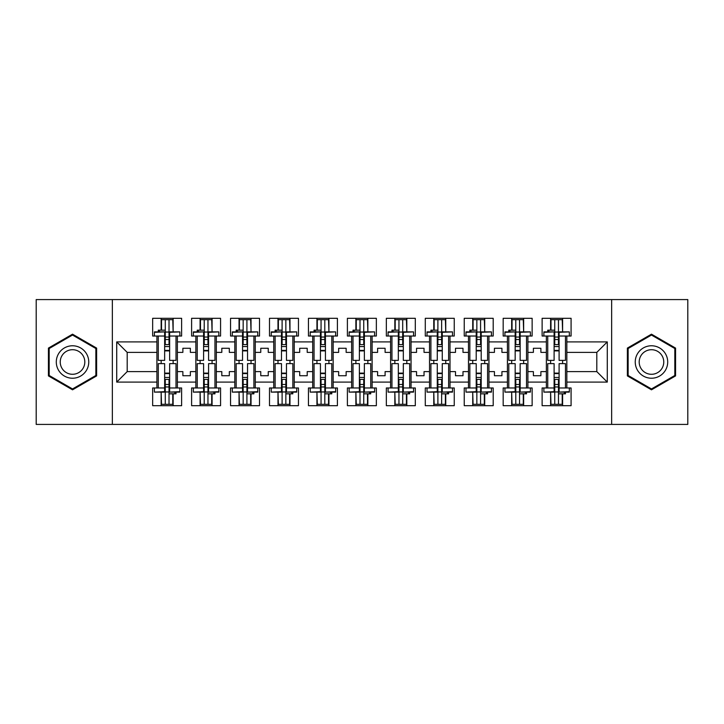 <?xml version="1.0" encoding="UTF-8"?>
<svg xmlns="http://www.w3.org/2000/svg" width="724" height="724" viewBox="0 0 724 724"><rect width="100%" height="100%" fill="white"/><g stroke="black" fill="none" stroke-linecap="round" stroke-linejoin="round"><path stroke-width="1.09" d="M611.653 299.582L36.2 299.582L36.2 424.418L687.8 424.418L687.8 299.582L611.653 299.582L611.653 424.418M527.896 371.611L533.389 371.611L533.389 375.729L540.882 375.729L540.882 371.611L546.367 371.611L546.367 352.389L540.882 352.389L540.882 348.271L533.389 348.271L533.389 352.389L527.896 352.389L527.896 382.1L546.367 382.1L546.367 387.964L542.122 387.964L542.122 405.693L571.082 405.693L571.082 387.964L566.838 387.964L566.838 371.611L596.802 371.611L596.802 352.389L566.838 352.389L566.838 371.611M488.953 371.611L494.438 371.611L494.438 375.729L501.931 375.729L501.931 371.611L507.424 371.611L507.424 352.389L501.931 352.389L501.931 348.271L494.438 348.271L494.438 352.389L488.953 352.389L488.953 382.1L507.424 382.1L507.424 387.964L503.18 387.964L503.18 405.693L532.14 405.693L532.14 387.964L527.896 387.964L527.896 382.1M450.002 371.611L455.496 371.611L455.496 375.729L462.989 375.729L462.989 371.611L468.482 371.611L468.482 352.389L462.989 352.389L462.989 348.271L455.496 348.271L455.496 352.389L450.002 352.389L450.002 382.1L468.482 382.1L468.482 387.964L464.238 387.964L464.238 405.693L493.198 405.693L493.198 387.964L488.953 387.964L488.953 382.1M411.06 371.611L416.553 371.611L416.553 375.729L424.038 375.729L424.038 371.611L429.531 371.611L429.531 352.389L424.038 352.389L424.038 348.271L416.553 348.271L416.553 352.389L411.06 352.389L411.06 382.1L429.531 382.1L429.531 387.964L425.287 387.964L425.287 405.693L454.247 405.693L454.247 387.964L450.002 387.964L450.002 382.1M372.109 371.611L377.602 371.611L377.602 375.729L385.096 375.729L385.096 371.611L390.589 371.611L390.589 352.389L385.096 352.389L385.096 348.271L377.602 348.271L377.602 352.389L372.109 352.389L372.109 382.1L390.589 382.1L390.589 387.964L386.344 387.964L386.344 405.693L415.305 405.693L415.305 387.964L411.06 387.964L411.06 382.1M333.167 371.611L338.66 371.611L338.66 375.729L346.144 375.729L346.144 371.611L351.638 371.611L351.638 352.389L346.144 352.389L346.144 348.271L338.66 348.271L338.66 352.389L333.167 352.389L333.167 382.1L351.638 382.1L351.638 387.964L347.393 387.964L347.393 405.693L376.353 405.693L376.353 387.964L372.109 387.964L372.109 382.1M294.216 371.611L299.709 371.611L299.709 375.729L307.202 375.729L307.202 371.611L312.696 371.611L312.696 352.389L307.202 352.389L307.202 348.271L299.709 348.271L299.709 352.389L294.216 352.389L294.216 382.1L312.696 382.1L312.696 387.964L308.451 387.964L308.451 405.693L337.411 405.693L337.411 387.964L333.167 387.964L333.167 382.1M255.273 371.611L260.767 371.611L260.767 375.729L268.251 375.729L268.251 371.611L273.744 371.611L273.744 352.389L268.251 352.389L268.251 348.271L260.767 348.271L260.767 352.389L255.273 352.389L255.273 382.1L273.744 382.1L273.744 387.964L269.5 387.964L269.5 405.693L298.46 405.693L298.46 387.964L294.216 387.964L294.216 382.1M216.322 371.611L221.816 371.611L221.816 375.729L229.309 375.729L229.309 371.611L234.802 371.611L234.802 352.389L229.309 352.389L229.309 348.271L221.816 348.271L221.816 352.389L216.322 352.389L216.322 382.1L234.802 382.1L234.802 387.964L230.558 387.964L230.558 405.693L259.518 405.693L259.518 387.964L255.273 387.964L255.273 382.1M177.38 371.611L182.873 371.611L182.873 375.729L190.358 375.729L190.358 371.611L195.851 371.611L195.851 352.389L190.358 352.389L190.358 348.271L182.873 348.271L182.873 352.389L177.38 352.389L177.38 382.1L195.851 382.1L195.851 387.964L191.607 387.964L191.607 405.693L220.567 405.693L220.567 387.964L216.322 387.964L216.322 382.1M112.347 424.418L112.347 299.582M216.322 352.389L216.322 341.9L234.802 341.9L234.802 352.389M255.273 352.389L255.273 336.036L259.518 336.036L259.518 318.307L230.558 318.307L230.558 336.036L234.802 336.036L234.802 341.9M255.273 341.9L273.744 341.9L273.744 352.389M294.216 352.389L294.216 336.036L298.46 336.036L298.46 318.307L269.5 318.307L269.5 336.036L273.744 336.036L273.744 341.9M294.216 341.9L312.696 341.9L312.696 352.389M333.167 352.389L333.167 336.036L337.411 336.036L337.411 318.307L308.451 318.307L308.451 336.036L312.696 336.036L312.696 341.9M333.167 341.9L351.638 341.9L351.638 352.389M372.109 352.389L372.109 336.036L376.353 336.036L376.353 318.307L347.393 318.307L347.393 336.036L351.638 336.036L351.638 341.9M372.109 341.9L390.589 341.9L390.589 352.389M411.06 352.389L411.06 336.036L415.305 336.036L415.305 318.307L386.344 318.307L386.344 336.036L390.589 336.036L390.589 341.9M411.06 341.9L429.531 341.9L429.531 352.389M450.002 352.389L450.002 336.036L454.247 336.036L454.247 318.307L425.287 318.307L425.287 336.036L429.531 336.036L429.531 341.9M450.002 341.9L468.482 341.9L468.482 352.389M488.953 352.389L488.953 336.036L493.198 336.036L493.198 318.307L464.238 318.307L464.238 336.036L468.482 336.036L468.482 341.9M488.953 341.9L507.424 341.9L507.424 352.389M527.896 352.389L527.896 336.036L532.14 336.036L532.14 318.307L503.18 318.307L503.18 336.036L507.424 336.036L507.424 341.9M527.896 341.9L546.367 341.9L546.367 352.389M566.838 352.389L566.838 336.036L571.082 336.036L571.082 318.307L542.122 318.307L542.122 336.036L546.367 336.036L546.367 341.9M566.838 341.9L607.282 341.9L607.282 382.1L566.838 382.1M156.909 371.611L156.909 352.389L127.198 352.389L127.198 371.611L156.909 371.611L156.909 387.964L152.664 387.964L152.664 405.693L181.624 405.693L181.624 387.964L177.38 387.964L177.38 382.1M156.909 382.1L116.718 382.1L116.718 341.9L156.909 341.9L156.909 352.389M177.38 352.389L177.38 336.036L181.624 336.036L181.624 318.307L152.664 318.307L152.664 336.036L156.909 336.036L156.909 341.9M177.38 341.9L195.851 341.9L195.851 352.389M216.322 341.9L216.322 336.036L220.567 336.036L220.567 318.307L191.607 318.307L191.607 336.036L195.851 336.036L195.851 341.9M546.367 371.611L546.367 382.1M507.424 371.611L507.424 382.1M468.482 371.611L468.482 382.1M429.531 371.611L429.531 382.1M390.589 371.611L390.589 382.1M351.638 371.611L351.638 382.1M312.696 371.611L312.696 382.1M273.744 371.611L273.744 382.1M234.802 371.611L234.802 382.1M195.851 371.611L195.851 382.1M127.198 371.611L116.718 382.1M116.718 341.9L127.198 352.389M596.802 371.611L607.282 382.1M607.282 341.9L596.802 352.389M161.153 405.693L161.153 392.109M161.153 363.62L161.153 360.38M161.153 330.171L161.153 318.307M173.136 405.693L173.136 393.829M173.136 363.62L173.136 360.38M173.136 331.891L173.136 318.307M200.095 405.693L200.095 392.109M200.095 363.62L200.095 360.38M200.095 330.171L200.095 318.307M212.078 405.693L212.078 393.829M212.078 363.62L212.078 360.38M212.078 331.891L212.078 318.307M239.047 405.693L239.047 392.109M239.047 363.62L239.047 360.38M239.047 330.171L239.047 318.307M251.029 405.693L251.029 393.829M251.029 363.62L251.029 360.38M251.029 331.891L251.029 318.307M277.989 405.693L277.989 392.109M277.989 363.62L277.989 360.38M277.989 330.171L277.989 318.307M289.971 405.693L289.971 393.829M289.971 363.62L289.971 360.38M289.971 331.891L289.971 318.307M316.94 405.693L316.94 392.109M316.94 363.62L316.94 360.38M316.94 330.171L316.94 318.307M328.922 405.693L328.922 393.829M328.922 363.62L328.922 360.38M328.922 331.891L328.922 318.307M355.882 405.693L355.882 392.109M355.882 363.62L355.882 360.38M355.882 330.171L355.882 318.307M367.864 405.693L367.864 393.829M367.864 363.62L367.864 360.38M367.864 331.891L367.864 318.307M394.833 405.693L394.833 392.109M394.833 363.62L394.833 360.38M394.833 330.171L394.833 318.307M406.816 405.693L406.816 393.829M406.816 363.62L406.816 360.38M406.816 331.891L406.816 318.307M433.776 405.693L433.776 392.109M433.776 363.62L433.776 360.38M433.776 330.171L433.776 318.307M445.758 405.693L445.758 393.829M445.758 363.62L445.758 360.38M445.758 331.891L445.758 318.307M472.718 405.693L472.718 392.109M472.718 363.62L472.718 360.38M472.718 330.171L472.718 318.307M484.709 405.693L484.709 393.829M484.709 363.62L484.709 360.38M484.709 331.891L484.709 318.307M511.669 405.693L511.669 392.109M511.669 363.62L511.669 360.38M511.669 330.171L511.669 318.307M523.651 405.693L523.651 393.829M523.651 363.62L523.651 360.38M523.651 331.891L523.651 318.307M550.611 405.693L550.611 392.109M550.611 363.62L550.611 360.38M550.611 330.171L550.611 318.307M562.602 405.693L562.602 393.829M562.602 363.62L562.602 360.38M562.602 331.891L562.602 318.307M96.618 348.09L72.527 334.18L48.436 348.09L48.436 375.91L72.527 389.82L96.618 375.91L96.618 348.09M627.382 348.09L627.382 375.91L651.473 389.82L675.564 375.91L675.564 348.09L651.473 334.18L627.382 348.09M164.647 332.316L164.647 360.38L158.285 360.38L158.285 336.036L154.411 336.036L154.411 331.891L164.647 331.891L154.411 332.316M179.878 332.316L179.878 336.036L176.004 336.036L176.004 360.38L169.642 360.38L169.642 331.891L179.878 331.891L169.642 332.316M161.524 330.171L161.524 319.682L165.271 319.682L165.271 344.588L165.271 339.529L169.018 339.529L169.018 344.588L169.018 319.682L172.764 319.682L173.136 331.818M169.642 350.887L169.018 350.398L169.018 350.887L164.647 350.887M158.285 331.891L158.285 330.171L165.271 330.171L165.271 319.682L169.018 319.682L169.018 339.529M165.271 350.887L165.271 350.398L165.271 350.887M165.271 332.044L169.018 332.044M165.271 337.031L169.018 337.031M165.271 339.529L164.647 339.529M169.642 350.398L164.647 350.398M169.642 344.588L164.647 344.588M169.642 346.543L164.647 346.543M169.642 391.684L169.642 363.62L176.004 363.62L176.004 387.964L179.878 387.964L179.878 392.109L169.642 392.109L179.878 391.684M154.411 391.684L154.411 387.964L158.285 387.964L158.285 363.62L164.647 363.62L164.647 392.109L154.411 392.109L164.647 391.684M172.764 393.829L172.764 404.318L169.018 404.318L169.018 379.412L169.018 384.471L165.271 384.471L165.271 379.412L165.271 404.318L161.524 404.318L161.153 392.182M164.647 373.113L165.271 373.602L165.271 373.113L169.642 373.113M176.004 392.109L176.004 393.829L169.018 393.829L169.018 404.318L165.271 404.318L165.271 384.471M169.018 373.113L169.018 373.602L169.018 373.113M169.018 391.956L165.271 391.956M169.018 386.969L165.271 386.969M169.018 384.471L169.642 384.471M164.647 373.602L169.642 373.602M164.647 379.412L169.642 379.412M164.647 377.457L169.642 377.457M58.472 353.882A16.227 16.227 0 0 0 64.409 376.055A16.227 16.227 0 0 0 86.581 370.118A16.227 16.227 0 0 0 80.635 347.945A16.227 16.227 0 0 0 58.472 353.882M61.884 355.855A12.29 12.29 0 0 0 66.382 372.643A12.29 12.29 0 0 0 83.16 368.145A12.29 12.29 0 0 0 78.672 351.357A12.29 12.29 0 0 0 61.884 355.855M95.867 348.525L95.867 375.475L72.527 388.951L49.178 375.475L49.178 348.525L72.527 335.049L95.867 348.525M637.419 353.882A16.227 16.227 0 0 0 643.365 376.055A16.227 16.227 0 0 0 665.528 370.118A16.227 16.227 0 0 0 659.591 347.945A16.227 16.227 0 0 0 637.419 353.882M640.84 355.855A12.29 12.29 0 0 0 645.328 372.643A12.29 12.29 0 0 0 662.116 368.145A12.29 12.29 0 0 0 657.618 351.357A12.29 12.29 0 0 0 640.84 355.855M674.822 348.525L674.822 375.475L651.473 388.951L628.133 375.475L628.133 348.525L651.473 335.049L674.822 348.525M203.598 332.316L203.598 360.38L197.227 360.38L197.227 336.036L193.362 336.036L193.362 331.891L203.598 331.891L193.362 332.316M218.82 332.316L218.82 336.036L214.956 336.036L214.956 360.38L208.584 360.38L208.584 331.891L218.82 331.891L208.584 332.316M200.476 330.171L200.476 319.682L204.222 319.682L204.222 344.588L204.222 339.529L207.96 339.529L207.96 344.588L207.96 319.682L211.707 319.682L212.078 331.818M208.584 350.887L207.96 350.398L207.96 350.887L203.598 350.887M197.227 331.891L197.227 330.171L204.222 330.171L204.222 319.682L207.96 319.682L207.96 339.529M204.222 350.887L204.222 350.398L204.222 350.887M204.222 332.044L207.96 332.044M204.222 337.031L207.96 337.031M204.222 339.529L203.598 339.529M208.584 350.398L203.598 350.398M208.584 344.588L203.598 344.588M208.584 346.543L203.598 346.543M242.54 332.316L242.54 360.38L236.178 360.38L236.178 336.036L232.304 336.036L232.304 331.891L242.54 331.891L232.304 332.316M257.771 332.316L257.771 336.036L253.898 336.036L253.898 360.38L247.536 360.38L247.536 331.891L257.771 331.891L247.536 332.316M239.418 330.171L239.418 319.682L243.164 319.682L243.164 344.588L243.164 339.529L246.911 339.529L246.911 344.588L246.911 319.682L250.658 319.682L251.029 331.818M247.536 350.887L246.911 350.398L246.911 350.887L242.54 350.887M236.178 331.891L236.178 330.171L243.164 330.171L243.164 319.682L246.911 319.682L246.911 339.529M243.164 350.887L243.164 350.398L243.164 350.887M243.164 332.044L246.911 332.044M243.164 337.031L246.911 337.031M243.164 339.529L242.54 339.529M247.536 350.398L242.54 350.398M247.536 344.588L242.54 344.588M247.536 346.543L242.54 346.543M281.482 332.316L281.482 360.38L275.12 360.38L275.12 336.036L271.247 336.036L271.247 331.891L281.482 331.891L271.247 332.316M296.713 332.316L296.713 336.036L292.849 336.036L292.849 360.38L286.478 360.38L286.478 331.891L296.713 331.891L286.478 332.316M278.369 330.171L278.369 319.682L282.107 319.682L282.107 344.588L282.107 339.529L285.853 339.529L285.853 344.588L285.853 319.682L289.6 319.682L289.971 331.818M286.478 350.887L285.853 350.398L285.853 350.887L281.482 350.887M275.12 331.891L275.12 330.171L282.107 330.171L282.107 319.682L285.853 319.682L285.853 339.529M282.107 350.887L282.107 350.398L282.107 350.887M282.107 332.044L285.853 332.044M282.107 337.031L285.853 337.031M282.107 339.529L281.482 339.529M286.478 350.398L281.482 350.398M286.478 344.588L281.482 344.588M286.478 346.543L281.482 346.543M320.433 332.316L320.433 360.38L314.062 360.38L314.062 336.036L310.198 336.036L310.198 331.891L320.433 331.891L310.198 332.316M335.664 332.316L335.664 336.036L331.791 336.036L331.791 360.38L325.429 360.38L325.429 331.891L335.664 331.891L325.429 332.316M317.311 330.171L317.311 319.682L321.058 319.682L321.058 344.588L321.058 339.529L324.804 339.529L324.804 344.588L324.804 319.682L328.542 319.682L328.922 331.818M325.429 350.887L324.804 350.398L324.804 350.887L320.433 350.887M314.062 331.891L314.062 330.171L321.058 330.171L321.058 319.682L324.804 319.682L324.804 339.529M321.058 350.887L321.058 350.398L321.058 350.887M321.058 332.044L324.804 332.044M321.058 337.031L324.804 337.031M321.058 339.529L320.433 339.529M325.429 350.398L320.433 350.398M325.429 344.588L320.433 344.588M325.429 346.543L320.433 346.543M359.376 332.316L359.376 360.38L353.013 360.38L353.013 336.036L349.14 336.036L349.14 331.891L359.376 331.891L349.14 332.316M374.607 332.316L374.607 336.036L370.742 336.036L370.742 360.38L364.371 360.38L364.371 331.891L374.607 331.891L364.371 332.316M356.262 330.171L356.262 319.682L360 319.682L360 344.588L360 339.529L363.747 339.529L363.747 344.588L363.747 319.682L367.493 319.682L367.864 331.818M364.371 350.887L363.747 350.398L363.747 350.887L359.376 350.887M353.013 331.891L353.013 330.171L360 330.171L360 319.682L363.747 319.682L363.747 339.529M360 350.887L360 350.398L360 350.887M360 332.044L363.747 332.044M360 337.031L363.747 337.031M360 339.529L359.376 339.529M364.371 350.398L359.376 350.398M364.371 344.588L359.376 344.588M364.371 346.543L359.376 346.543M208.584 391.684L208.584 363.62L214.956 363.62L214.956 387.964L218.82 387.964L218.82 392.109L208.584 392.109L218.82 391.684M193.362 391.684L193.362 387.964L197.227 387.964L197.227 363.62L203.598 363.62L203.598 392.109L193.362 392.109L203.598 391.684M211.707 393.829L211.707 404.318L207.96 404.318L207.96 379.412L207.96 384.471L204.222 384.471L204.222 379.412L204.222 404.318L200.476 404.318L200.095 392.182M203.598 373.113L204.222 373.602L204.222 373.113L208.584 373.113M214.956 392.109L214.956 393.829L207.96 393.829L207.96 404.318L204.222 404.318L204.222 384.471M207.96 373.113L207.96 373.602L207.96 373.113M207.96 391.956L204.222 391.956M207.96 386.969L204.222 386.969M207.96 384.471L208.584 384.471M203.598 373.602L208.584 373.602M203.598 379.412L208.584 379.412M203.598 377.457L208.584 377.457M247.536 391.684L247.536 363.62L253.898 363.62L253.898 387.964L257.771 387.964L257.771 392.109L247.536 392.109L257.771 391.684M232.304 391.684L232.304 387.964L236.178 387.964L236.178 363.62L242.54 363.62L242.54 392.109L232.304 392.109L242.54 391.684M250.658 393.829L250.658 404.318L246.911 404.318L246.911 379.412L246.911 384.471L243.164 384.471L243.164 379.412L243.164 404.318L239.418 404.318L239.047 392.182M242.54 373.113L243.164 373.602L243.164 373.113L247.536 373.113M253.898 392.109L253.898 393.829L246.911 393.829L246.911 404.318L243.164 404.318L243.164 384.471M246.911 373.113L246.911 373.602L246.911 373.113M246.911 391.956L243.164 391.956M246.911 386.969L243.164 386.969M246.911 384.471L247.536 384.471M242.54 373.602L247.536 373.602M242.54 379.412L247.536 379.412M242.54 377.457L247.536 377.457M286.478 391.684L286.478 363.62L292.849 363.62L292.849 387.964L296.713 387.964L296.713 392.109L286.478 392.109L296.713 391.684M271.247 391.684L271.247 387.964L275.12 387.964L275.12 363.62L281.482 363.62L281.482 392.109L271.247 392.109L281.482 391.684M289.6 393.829L289.6 404.318L285.853 404.318L285.853 379.412L285.853 384.471L282.107 384.471L282.107 379.412L282.107 404.318L278.369 404.318L277.989 392.182M281.482 373.113L282.107 373.602L282.107 373.113L286.478 373.113M292.849 392.109L292.849 393.829L285.853 393.829L285.853 404.318L282.107 404.318L282.107 384.471M285.853 373.113L285.853 373.602L285.853 373.113M285.853 391.956L282.107 391.956M285.853 386.969L282.107 386.969M285.853 384.471L286.478 384.471M281.482 373.602L286.478 373.602M281.482 379.412L286.478 379.412M281.482 377.457L286.478 377.457M325.429 391.684L325.429 363.62L331.791 363.62L331.791 387.964L335.664 387.964L335.664 392.109L325.429 392.109L335.664 391.684M310.198 391.684L310.198 387.964L314.062 387.964L314.062 363.62L320.433 363.62L320.433 392.109L310.198 392.109L320.433 391.684M328.542 393.829L328.542 404.318L324.804 404.318L324.804 379.412L324.804 384.471L321.058 384.471L321.058 379.412L321.058 404.318L317.311 404.318L316.94 392.182M320.433 373.113L321.058 373.602L321.058 373.113L325.429 373.113M331.791 392.109L331.791 393.829L324.804 393.829L324.804 404.318L321.058 404.318L321.058 384.471M324.804 373.113L324.804 373.602L324.804 373.113M324.804 391.956L321.058 391.956M324.804 386.969L321.058 386.969M324.804 384.471L325.429 384.471M320.433 373.602L325.429 373.602M320.433 379.412L325.429 379.412M320.433 377.457L325.429 377.457M364.371 391.684L364.371 363.62L370.742 363.62L370.742 387.964L374.607 387.964L374.607 392.109L364.371 392.109L374.607 391.684M349.14 391.684L349.14 387.964L353.013 387.964L353.013 363.62L359.376 363.62L359.376 392.109L349.14 392.109L359.376 391.684M367.493 393.829L367.493 404.318L363.747 404.318L363.747 379.412L363.747 384.471L360 384.471L360 379.412L360 404.318L356.262 404.318L355.882 392.182M359.376 373.113L360 373.602L360 373.113L364.371 373.113M370.742 392.109L370.742 393.829L363.747 393.829L363.747 404.318L360 404.318L360 384.471M363.747 373.113L363.747 373.602L363.747 373.113M363.747 391.956L360 391.956M363.747 386.969L360 386.969M363.747 384.471L364.371 384.471M359.376 373.602L364.371 373.602M359.376 379.412L364.371 379.412M359.376 377.457L364.371 377.457M398.327 332.316L398.327 360.38L391.956 360.38L391.956 336.036L388.091 336.036L388.091 331.891L398.327 331.891L388.091 332.316M413.558 332.316L413.558 336.036L409.684 336.036L409.684 360.38L403.322 360.38L403.322 331.891L413.558 331.891L403.322 332.316M395.204 330.171L395.204 319.682L398.951 319.682L398.951 344.588L398.951 339.529L402.698 339.529L402.698 344.588L402.698 319.682L406.436 319.682L406.816 331.818M403.322 350.887L402.698 350.398L402.698 350.887L398.327 350.887M391.956 331.891L391.956 330.171L398.951 330.171L398.951 319.682L402.698 319.682L402.698 339.529M398.951 350.887L398.951 350.398L398.951 350.887M398.951 332.044L402.698 332.044M398.951 337.031L402.698 337.031M398.951 339.529L398.327 339.529M403.322 350.398L398.327 350.398M403.322 344.588L398.327 344.588M403.322 346.543L398.327 346.543M403.322 391.684L403.322 363.62L409.684 363.62L409.684 387.964L413.558 387.964L413.558 392.109L403.322 392.109L413.558 391.684M388.091 391.684L388.091 387.964L391.956 387.964L391.956 363.62L398.327 363.62L398.327 392.109L388.091 392.109L398.327 391.684M406.436 393.829L406.436 404.318L402.698 404.318L402.698 379.412L402.698 384.471L398.951 384.471L398.951 379.412L398.951 404.318L395.204 404.318L394.833 392.182M398.327 373.113L398.951 373.602L398.951 373.113L403.322 373.113M409.684 392.109L409.684 393.829L402.698 393.829L402.698 404.318L398.951 404.318L398.951 384.471M402.698 373.113L402.698 373.602L402.698 373.113M402.698 391.956L398.951 391.956M402.698 386.969L398.951 386.969M402.698 384.471L403.322 384.471M398.327 373.602L403.322 373.602M398.327 379.412L403.322 379.412M398.327 377.457L403.322 377.457M437.269 332.316L437.269 360.38L430.907 360.38L430.907 336.036L427.033 336.036L427.033 331.891L437.269 331.891L427.033 332.316M452.5 332.316L452.5 336.036L448.627 336.036L448.627 360.38L442.264 360.38L442.264 331.891L452.5 331.891L442.264 332.316M434.147 330.171L434.147 319.682L437.893 319.682L437.893 344.588L437.893 339.529L441.64 339.529L441.64 344.588L441.64 319.682L445.387 319.682L445.758 331.818M442.264 350.887L441.64 350.398L441.64 350.887L437.269 350.887M430.907 331.891L430.907 330.171L437.893 330.171L437.893 319.682L441.64 319.682L441.64 339.529M437.893 350.887L437.893 350.398L437.893 350.887M437.893 332.044L441.64 332.044M437.893 337.031L441.64 337.031M437.893 339.529L437.269 339.529M442.264 350.398L437.269 350.398M442.264 344.588L437.269 344.588M442.264 346.543L437.269 346.543M442.264 391.684L442.264 363.62L448.627 363.62L448.627 387.964L452.5 387.964L452.5 392.109L442.264 392.109L452.5 391.684M427.033 391.684L427.033 387.964L430.907 387.964L430.907 363.62L437.269 363.62L437.269 392.109L427.033 392.109L437.269 391.684M445.387 393.829L445.387 404.318L441.64 404.318L441.64 379.412L441.64 384.471L437.893 384.471L437.893 379.412L437.893 404.318L434.147 404.318L433.776 392.182M437.269 373.113L437.893 373.602L437.893 373.113L442.264 373.113M448.627 392.109L448.627 393.829L441.64 393.829L441.64 404.318L437.893 404.318L437.893 384.471M441.64 373.113L441.64 373.602L441.64 373.113M441.64 391.956L437.893 391.956M441.64 386.969L437.893 386.969M441.64 384.471L442.264 384.471M437.269 373.602L442.264 373.602M437.269 379.412L442.264 379.412M437.269 377.457L442.264 377.457M476.22 332.316L476.22 360.38L469.849 360.38L469.849 336.036L465.984 336.036L465.984 331.891L476.22 331.891L465.984 332.316M491.442 332.316L491.442 336.036L487.578 336.036L487.578 360.38L481.207 360.38L481.207 331.891L491.442 331.891L481.207 332.316M473.098 330.171L473.098 319.682L476.844 319.682L476.844 344.588L476.844 339.529L480.582 339.529L480.582 344.588L480.582 319.682L484.329 319.682L484.709 331.818M481.207 350.887L480.582 350.398L480.582 350.887L476.22 350.887M469.849 331.891L469.849 330.171L476.844 330.171L476.844 319.682L480.582 319.682L480.582 339.529M476.844 350.887L476.844 350.398L476.844 350.887M476.844 332.044L480.582 332.044M476.844 337.031L480.582 337.031M476.844 339.529L476.22 339.529M481.207 350.398L476.22 350.398M481.207 344.588L476.22 344.588M481.207 346.543L476.22 346.543M481.207 391.684L481.207 363.62L487.578 363.62L487.578 387.964L491.442 387.964L491.442 392.109L481.207 392.109L491.442 391.684M465.984 391.684L465.984 387.964L469.849 387.964L469.849 363.62L476.22 363.62L476.22 392.109L465.984 392.109L476.22 391.684M484.329 393.829L484.329 404.318L480.582 404.318L480.582 379.412L480.582 384.471L476.844 384.471L476.844 379.412L476.844 404.318L473.098 404.318L472.718 392.182M476.22 373.113L476.844 373.602L476.844 373.113L481.207 373.113M487.578 392.109L487.578 393.829L480.582 393.829L480.582 404.318L476.844 404.318L476.844 384.471M480.582 373.113L480.582 373.602L480.582 373.113M480.582 391.956L476.844 391.956M480.582 386.969L476.844 386.969M480.582 384.471L481.207 384.471M476.22 373.602L481.207 373.602M476.22 379.412L481.207 379.412M476.22 377.457L481.207 377.457M515.162 332.316L515.162 360.38L508.8 360.38L508.8 336.036L504.927 336.036L504.927 331.891L515.162 331.891L504.927 332.316M530.393 332.316L530.393 336.036L526.52 336.036L526.52 360.38L520.158 360.38L520.158 331.891L530.393 331.891L520.158 332.316M512.04 330.171L512.04 319.682L515.787 319.682L515.787 344.588L515.787 339.529L519.533 339.529L519.533 344.588L519.533 319.682L523.28 319.682L523.651 331.818M520.158 350.887L519.533 350.398L519.533 350.887L515.162 350.887M508.8 331.891L508.8 330.171L515.787 330.171L515.787 319.682L519.533 319.682L519.533 339.529M515.787 350.887L515.787 350.398L515.787 350.887M515.787 332.044L519.533 332.044M515.787 337.031L519.533 337.031M515.787 339.529L515.162 339.529M520.158 350.398L515.162 350.398M520.158 344.588L515.162 344.588M520.158 346.543L515.162 346.543M520.158 391.684L520.158 363.62L526.52 363.62L526.52 387.964L530.393 387.964L530.393 392.109L520.158 392.109L530.393 391.684M504.927 391.684L504.927 387.964L508.8 387.964L508.8 363.62L515.162 363.62L515.162 392.109L504.927 392.109L515.162 391.684M523.28 393.829L523.28 404.318L519.533 404.318L519.533 379.412L519.533 384.471L515.787 384.471L515.787 379.412L515.787 404.318L512.04 404.318L511.669 392.182M515.162 373.113L515.787 373.602L515.787 373.113L520.158 373.113M526.52 392.109L526.52 393.829L519.533 393.829L519.533 404.318L515.787 404.318L515.787 384.471M519.533 373.113L519.533 373.602L519.533 373.113M519.533 391.956L515.787 391.956M519.533 386.969L515.787 386.969M519.533 384.471L520.158 384.471M515.162 373.602L520.158 373.602M515.162 379.412L520.158 379.412M515.162 377.457L520.158 377.457M554.113 332.316L554.113 360.38L547.742 360.38L547.742 336.036L543.878 336.036L543.878 331.891L554.113 331.891L543.878 332.316M569.336 332.316L569.336 336.036L565.471 336.036L565.471 360.38L559.1 360.38L559.1 331.891L569.336 331.891L559.1 332.316M550.991 330.171L550.991 319.682L554.738 319.682L554.738 344.588L554.738 339.529L558.476 339.529L558.476 344.588L558.476 319.682L562.222 319.682L562.602 331.818M559.1 350.887L558.476 350.398L558.476 350.887L554.113 350.887M547.742 331.891L547.742 330.171L554.738 330.171L554.738 319.682L558.476 319.682L558.476 339.529M554.738 350.887L554.738 350.398L554.738 350.887M554.738 332.044L558.476 332.044M554.738 337.031L558.476 337.031M554.738 339.529L554.113 339.529M559.1 350.398L554.113 350.398M559.1 344.588L554.113 344.588M559.1 346.543L554.113 346.543M559.1 391.684L559.1 363.62L565.471 363.62L565.471 387.964L569.336 387.964L569.336 392.109L559.1 392.109L569.336 391.684M543.878 391.684L543.878 387.964L547.742 387.964L547.742 363.62L554.113 363.62L554.113 392.109L543.878 392.109L554.113 391.684M562.222 393.829L562.222 404.318L558.476 404.318L558.476 379.412L558.476 384.471L554.738 384.471L554.738 379.412L554.738 404.318L550.991 404.318L550.611 392.182M554.113 373.113L554.738 373.602L554.738 373.113L559.1 373.113M565.471 392.109L565.471 393.829L558.476 393.829L558.476 404.318L554.738 404.318L554.738 384.471M558.476 373.113L558.476 373.602L558.476 373.113M558.476 391.956L554.738 391.956M558.476 386.969L554.738 386.969M558.476 384.471L559.1 384.471M554.113 373.602L559.1 373.602M554.113 379.412L559.1 379.412M554.113 377.457L559.1 377.457M159.38 330.171L159.38 331.891M164.647 336.036L158.285 336.036M176.004 336.036L169.642 336.036M174.909 393.829L174.909 392.109M169.642 387.964L176.004 387.964M158.285 387.964L164.647 387.964M198.322 330.171L198.322 331.891M203.598 336.036L197.227 336.036M214.956 336.036L208.584 336.036M237.273 330.171L237.273 331.891M242.54 336.036L236.178 336.036M253.898 336.036L247.536 336.036M276.215 330.171L276.215 331.891M281.482 336.036L275.12 336.036M292.849 336.036L286.478 336.036M315.166 330.171L315.166 331.891M320.433 336.036L314.062 336.036M331.791 336.036L325.429 336.036M354.108 330.171L354.108 331.891M359.376 336.036L353.013 336.036M370.742 336.036L364.371 336.036M213.861 393.829L213.861 392.109M208.584 387.964L214.956 387.964M197.227 387.964L203.598 387.964M252.803 393.829L252.803 392.109M247.536 387.964L253.898 387.964M236.178 387.964L242.54 387.964M291.745 393.829L291.745 392.109M286.478 387.964L292.849 387.964M275.12 387.964L281.482 387.964M330.696 393.829L330.696 392.109M325.429 387.964L331.791 387.964M314.062 387.964L320.433 387.964M369.638 393.829L369.638 392.109M364.371 387.964L370.742 387.964M353.013 387.964L359.376 387.964M393.06 330.171L393.06 331.891M398.327 336.036L391.956 336.036M409.684 336.036L403.322 336.036M408.589 393.829L408.589 392.109M403.322 387.964L409.684 387.964M391.956 387.964L398.327 387.964M432.002 330.171L432.002 331.891M437.269 336.036L430.907 336.036M448.627 336.036L442.264 336.036M447.532 393.829L447.532 392.109M442.264 387.964L448.627 387.964M430.907 387.964L437.269 387.964M470.944 330.171L470.944 331.891M476.22 336.036L469.849 336.036M487.578 336.036L481.207 336.036M486.483 393.829L486.483 392.109M481.207 387.964L487.578 387.964M469.849 387.964L476.22 387.964M509.895 330.171L509.895 331.891M515.162 336.036L508.8 336.036M526.52 336.036L520.158 336.036M525.425 393.829L525.425 392.109M520.158 387.964L526.52 387.964M508.8 387.964L515.162 387.964M548.837 330.171L548.837 331.891M554.113 336.036L547.742 336.036M565.471 336.036L559.1 336.036M564.376 393.829L564.376 392.109M559.1 387.964L565.471 387.964M547.742 387.964L554.113 387.964"/></g></svg>
